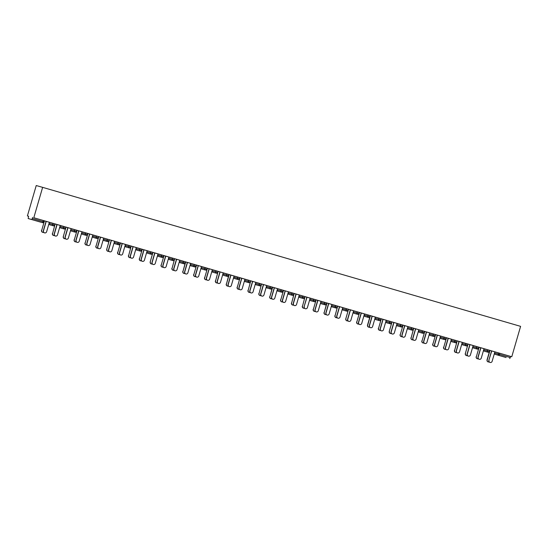 <?xml version="1.0" encoding="UTF-8"?>
<svg xmlns="http://www.w3.org/2000/svg" width="548" height="548" viewBox="0 0 548 548"><rect width="100%" height="100%" fill="white"/><g stroke="black" fill="none" stroke-linecap="round" stroke-linejoin="round"><path stroke-width="0.82" d="M38.97 221.666A1.103 1.089 105.7 0 1 38.956 221.659A1.103 1.103 0 0 0 38.956 221.659A1.103 1.089 105.7 0 0 38.956 221.659L28.154 218.522L42.573 222.68L28.154 218.522L28.599 216.268L27.4 215.933L28.592 216.282M49.361 222.324L49.08 223.454L52.704 224.475L53.033 223.337L55.143 223.954L54.793 225.077L55.156 223.981L52.581 233.489A1.658 1.63 105.7 0 0 54.567 235.537M59.931 226.612L59.931 226.612A1.103 1.103 0 0 0 60.691 227.982A1.103 1.089 105.7 0 0 60.691 227.982A1.103 1.089 -74.3 0 1 59.944 226.612L63.575 227.632L63.904 226.502L60.273 225.481L59.944 226.612L60.253 225.488M64.479 238.675A1.658 1.63 -74.3 0 1 63.28 236.599L66.02 227.167M81.96 231.804L87.742 233.434L87.392 234.558M92.831 234.962L92.523 236.092L96.167 237.113L96.496 235.983L98.606 236.592L98.256 237.722L98.606 236.592M96.044 246.127L98.791 236.661L96.044 246.127A1.658 1.63 105.7 0 0 98.03 248.182M103.408 239.257L103.394 239.25A1.103 1.103 0 0 0 104.154 240.62A1.103 1.089 105.7 0 0 104.154 240.62A1.103 1.089 -74.3 0 1 103.408 239.257L107.038 240.277L107.367 239.14L103.736 238.12L103.408 239.257L103.716 238.127M107.942 251.313A1.658 1.63 -74.3 0 1 106.744 249.237L109.484 239.805M125.424 244.442L131.219 246.107L128.643 255.608A1.658 1.63 105.7 0 0 130.63 257.663M136.294 247.6L136.007 248.737L139.637 249.758L139.966 248.621L142.069 249.237L141.727 250.361L142.069 249.237M139.507 258.766L142.254 249.299L139.507 258.766A1.658 1.63 105.7 0 0 141.494 260.821M151.406 263.958A1.658 1.63 -74.3 0 1 150.207 261.882L152.947 252.443M158.023 253.923L163.804 255.553L163.455 256.683A1.103 1.089 105.7 0 1 162.112 257.444A1.103 1.089 105.7 0 0 162.112 257.444A1.103 1.089 -74.3 0 1 161.365 256.074L161.694 254.943M168.887 257.081L174.682 258.745L172.106 268.246A1.658 1.63 105.7 0 0 174.093 270.301M201.486 266.561L207.267 268.198L206.918 269.321A1.103 1.089 105.7 0 1 205.575 270.089A1.103 1.089 105.7 0 0 205.575 270.089A1.103 1.089 -74.3 0 1 204.829 268.719L205.158 267.582M212.357 269.726L218.131 271.356L217.789 272.486L218.131 271.356M218.118 271.404L215.57 280.891A1.658 1.63 105.7 0 0 217.556 282.946M234.085 276.048L233.784 277.172L237.428 278.199L237.757 277.062L239.866 277.678L239.517 278.802A1.103 1.089 105.7 0 1 238.175 279.569A1.103 1.103 0 0 0 239.538 278.809L239.517 278.809M244.949 279.206L250.731 280.836L250.381 281.967A1.103 1.089 105.7 0 1 249.039 282.727A1.103 1.089 105.7 0 0 249.039 282.727A1.103 1.089 -74.3 0 1 248.292 281.357L248.621 280.227M250.717 280.884L248.169 290.372A1.658 1.63 105.7 0 0 250.155 292.427M255.82 282.364L261.595 283.994L261.252 285.124L261.595 283.994M261.581 284.042L259.033 293.529A1.658 1.63 105.7 0 0 261.019 295.584M277.548 288.686L277.247 289.817L280.891 290.837L281.22 289.707L283.33 290.317L282.98 291.447A1.103 1.089 105.7 0 1 281.638 292.207A1.103 1.089 105.7 0 0 281.638 292.207A1.103 1.089 -74.3 0 1 280.891 290.837L282.98 291.447M288.419 291.844L294.208 293.509L291.632 303.01A1.658 1.63 105.7 0 0 293.618 305.065M305.044 296.68L302.496 306.174A1.658 1.63 105.7 0 0 304.483 308.223M321.012 301.325L320.71 302.455L324.354 303.482L324.683 302.345L326.807 302.989L324.231 312.49A1.658 1.63 105.7 0 0 326.218 314.545M331.883 304.489L337.657 306.12L337.315 307.25L337.657 306.12M337.678 306.154L335.095 315.655A1.658 1.63 105.7 0 0 337.082 317.703M346.994 320.84A1.658 1.63 -74.3 0 1 345.795 318.765L348.535 309.332M353.611 310.805L353.309 311.935L356.954 312.963L357.282 311.826L359.392 312.442L359.043 313.566A1.103 1.089 105.7 0 1 357.7 314.333A1.103 1.103 0 0 0 359.063 313.572L359.043 313.566M364.475 313.97L364.173 315.093L367.818 316.121L368.146 314.99L370.243 315.648M375.346 317.128L381.12 318.758L380.778 319.888L381.12 318.758M378.558 328.293L381.312 318.826L378.558 328.293A1.658 1.63 105.7 0 0 380.545 330.348M390.457 333.479A1.658 1.63 -74.3 0 1 389.258 331.41L391.998 321.971M397.074 323.45L396.773 324.574L400.417 325.601L400.746 324.471L402.855 325.08L402.506 326.211A1.103 1.089 105.7 0 1 401.163 326.971A1.103 1.089 105.7 0 0 401.163 326.971A1.103 1.089 -74.3 0 1 400.417 325.601L402.506 326.211M407.945 326.608L407.637 327.738L411.281 328.759L411.617 327.629L413.733 328.273L411.158 337.774A1.658 1.63 105.7 0 0 413.144 339.829M422.022 340.938L424.775 331.465L422.022 340.938A1.658 1.63 105.7 0 0 424.008 342.986M440.537 336.088L440.236 337.219L443.88 338.246L444.209 337.109L446.319 337.719L445.969 338.849A1.103 1.089 105.7 0 1 444.627 339.609A1.103 1.089 105.7 0 0 444.627 339.609A1.103 1.089 -74.3 0 1 443.88 338.246L445.969 338.849M457.203 340.911L454.621 350.419A1.658 1.63 105.7 0 0 456.607 352.467M466.519 355.604A1.658 1.63 -74.3 0 1 465.32 353.529L468.06 344.096M473.136 345.569L472.856 346.706L476.479 347.727L476.808 346.589L478.918 347.206L478.568 348.329L478.918 347.206M484.007 348.734L483.699 349.857L487.343 350.884L487.672 349.747L489.768 350.405M27.4 215.933L36.23 185.546L42.634 187.354L520.6 326.361L511.77 356.748L33.805 217.734L42.634 187.354M506.119 357.529L495.324 354.392A1.103 1.089 -74.3 0 1 494.584 353.022L498.214 354.042L498.543 352.912L511.77 356.748M499.776 353.268L499.447 354.405L510.243 357.543L510.572 356.406M510.243 357.543L509.743 358.55M488.83 360.351L491.748 350.946L490.015 350.439L496.632 352.364L494.878 351.857L492.131 361.31A1.658 1.63 105.7 0 1 490.118 362.454L489.953 362.406A1.658 1.63 -74.3 0 1 488.83 360.351L491.577 350.898M489.967 350.439L489.433 351.494A1.103 1.089 105.7 0 1 488.09 352.254A1.103 1.089 105.7 0 0 488.09 352.254A1.103 1.089 -74.3 0 1 487.343 350.884L489.433 351.494M49.08 223.454L49.06 223.447A1.103 1.103 0 0 0 49.813 224.817A1.103 1.089 -74.3 0 1 49.08 223.454L49.409 222.317L53.033 223.337M33.805 217.734L44.278 220.789L43.929 221.919A1.103 1.089 105.7 0 1 42.586 222.68L43.408 220.536M494.899 351.885L494.57 353.022L494.899 351.885L498.543 352.912M55.369 224.029L57.108 224.536L54.362 233.989A1.658 1.63 105.7 0 0 55.478 236.037A1.658 1.63 105.7 0 0 57.492 234.9L60.239 225.44L61.986 225.954L55.369 224.029M52.581 233.489L55.136 223.974M71.124 228.632L70.795 229.77A1.103 1.103 0 0 0 71.555 231.14A1.103 1.089 105.7 0 0 71.562 231.146A1.103 1.089 105.7 0 0 71.555 231.14A1.103 1.089 -74.3 0 1 70.808 229.776L71.124 228.632L74.768 229.66L76.878 230.27L76.528 231.4A1.103 1.089 105.7 0 1 75.186 232.16A1.103 1.089 105.7 0 0 75.186 232.16A1.103 1.089 -74.3 0 1 74.439 230.79L74.768 229.66M77.104 230.345L78.837 230.852L76.09 240.305A1.658 1.63 105.7 0 0 77.206 242.36A1.658 1.63 105.7 0 0 79.227 241.216L81.974 231.763L83.721 232.27L77.104 230.345M77.056 230.352L74.309 239.805A1.658 1.63 105.7 0 0 76.302 241.86M92.544 236.092L92.523 236.092A1.103 1.103 0 0 0 93.276 237.462A1.103 1.089 -74.3 0 1 92.544 236.092L92.872 234.962L96.496 235.983M98.839 236.668L100.572 237.174L97.825 246.627A1.658 1.63 105.7 0 0 98.941 248.682A1.658 1.63 105.7 0 0 100.955 247.538L103.702 238.085L105.456 238.592L98.839 236.668M114.587 241.278L114.258 242.408A1.103 1.103 0 0 0 115.012 243.778A1.103 1.103 0 0 0 115.018 243.785A1.103 1.089 105.7 0 0 115.018 243.785A1.103 1.089 -74.3 0 1 114.272 242.415L114.587 241.278L118.231 242.298L120.341 242.915L119.991 244.045A1.103 1.089 105.7 0 1 118.649 244.805A1.103 1.103 0 0 0 120.012 244.045L119.991 244.045M120.567 242.99L122.3 243.497L119.553 252.95A1.658 1.63 105.7 0 0 120.676 255.005A1.658 1.63 105.7 0 0 122.69 253.861L125.437 244.408L127.184 244.915L120.567 242.99M120.519 242.99L117.772 252.45A1.658 1.63 105.7 0 0 119.765 254.498M136.007 248.737L135.986 248.73A1.103 1.103 0 0 0 136.74 250.1A1.103 1.089 -74.3 0 1 136.007 248.737L136.336 247.6L139.966 248.621M142.302 249.313L144.035 249.813L141.288 259.266A1.658 1.63 105.7 0 0 142.405 261.321A1.658 1.63 105.7 0 0 144.419 260.184L147.165 250.724L148.919 251.231L142.302 249.313M164.03 255.628L165.763 256.135L163.016 265.588A1.658 1.63 105.7 0 0 164.14 267.643A1.658 1.63 105.7 0 0 166.154 266.499L168.9 257.046L170.647 257.553L164.03 255.628M163.982 255.635L161.235 265.088A1.658 1.63 105.7 0 0 163.229 267.143M179.785 260.238L179.456 261.369A1.103 1.103 0 0 0 180.217 262.745A1.103 1.089 105.7 0 0 180.217 262.745A1.103 1.089 -74.3 0 1 179.47 261.375L179.785 260.238L185.532 261.876L185.19 263.006L185.532 261.876M185.765 261.951L187.498 262.458L184.751 271.911A1.658 1.63 105.7 0 0 185.868 273.966A1.658 1.63 105.7 0 0 187.889 272.822L190.636 263.369L192.382 263.876L185.765 261.951M185.525 261.903L182.97 271.411A1.658 1.63 105.7 0 0 184.957 273.459M207.521 280.261A1.658 1.63 -74.3 0 1 206.315 278.185L206.486 278.233A1.658 1.63 105.7 0 0 207.603 280.281A1.658 1.63 105.7 0 0 209.617 279.144L212.364 269.685L214.11 270.198L209.233 268.78M207.445 268.273L204.699 277.726A1.658 1.63 105.7 0 0 206.692 279.781M223.248 272.877L222.92 274.014A1.103 1.103 0 0 0 223.68 275.384A1.103 1.089 105.7 0 0 223.68 275.384A1.103 1.089 -74.3 0 1 222.933 274.021L223.248 272.877L228.996 274.514L228.653 275.644L228.996 274.514M229.228 274.589L230.961 275.096L228.215 284.549A1.658 1.63 105.7 0 0 229.331 286.604A1.658 1.63 105.7 0 0 231.352 285.46L234.099 276.007L235.846 276.514L229.228 274.589M228.989 274.541L226.434 284.049A1.658 1.63 105.7 0 0 228.42 286.104M250.957 280.912L252.697 281.419L249.95 290.872A1.658 1.63 105.7 0 0 251.066 292.927A1.658 1.63 105.7 0 0 253.08 291.783L255.827 282.33L257.574 282.837L250.957 280.912M248.169 290.372L250.744 280.871M266.712 285.522L266.383 286.652A1.103 1.103 0 0 0 267.136 288.022A1.103 1.089 -74.3 0 1 266.397 286.659L266.712 285.522L272.466 287.159L272.116 288.289L272.466 287.159M272.692 287.234L274.425 287.741L271.678 297.194A1.658 1.63 105.7 0 0 272.794 299.242A1.658 1.63 105.7 0 0 274.815 298.105L277.562 288.652L279.309 289.159L272.692 287.234M272.452 287.179L269.897 296.694A1.658 1.63 105.7 0 0 271.89 298.742M294.427 293.55L296.16 294.057L293.413 303.51A1.658 1.63 105.7 0 0 294.529 305.565A1.658 1.63 105.7 0 0 296.543 304.428L299.29 294.968L301.044 295.475L294.427 293.55M291.632 303.01L293.844 294.605A1.103 1.089 105.7 0 1 292.502 295.365A1.103 1.089 105.7 0 0 292.502 295.365A1.103 1.089 -74.3 0 1 291.755 294.002L292.084 292.865M305.311 308.702A1.658 1.63 -74.3 0 1 304.113 306.627L307.024 297.221L305.12 296.667L311.908 298.639L310.161 298.133L309.846 299.297A1.103 1.103 0 0 0 310.606 300.667A1.103 1.089 105.7 0 0 310.62 300.674A1.103 1.089 105.7 0 0 310.606 300.667A1.103 1.089 -74.3 0 1 309.86 299.297L310.175 298.16L313.819 299.187L315.929 299.797L315.579 300.927A1.103 1.089 105.7 0 1 314.237 301.688A1.103 1.103 0 0 0 315.6 300.934L315.579 300.927M316.155 299.872L317.888 300.379L315.141 309.832A1.658 1.63 105.7 0 0 316.264 311.887A1.658 1.63 105.7 0 0 318.278 310.743L321.025 301.29L322.772 301.797L316.155 299.872M316.107 299.879L313.36 309.332A1.658 1.63 105.7 0 0 315.353 311.387M337.89 306.195L339.623 306.702L336.876 316.155A1.658 1.63 105.7 0 0 337.993 318.21A1.658 1.63 105.7 0 0 340.007 317.066L342.753 307.613L344.507 308.12L337.89 306.195M335.095 315.655L337.65 306.14M353.309 311.935L353.309 311.935A1.103 1.103 0 0 0 354.063 313.305A1.103 1.103 0 0 0 354.07 313.312A1.103 1.089 105.7 0 0 354.083 313.312A1.103 1.089 105.7 0 0 354.07 313.312A1.103 1.089 -74.3 0 1 353.33 311.942L353.659 310.805L357.282 311.826M359.618 312.518L361.351 313.018L358.604 322.477A1.658 1.63 105.7 0 0 359.728 324.526A1.658 1.63 105.7 0 0 361.742 323.389L364.489 313.929L366.235 314.442L359.618 312.518M359.57 312.518L356.823 321.971A1.658 1.63 105.7 0 0 358.817 324.026M381.353 318.833L383.086 319.34L380.339 328.793A1.658 1.63 105.7 0 0 381.456 330.848A1.658 1.63 105.7 0 0 383.477 329.704L386.224 320.251L387.97 320.758L381.353 318.833M396.773 324.574L396.773 324.574A1.103 1.103 0 0 0 397.533 325.95A1.103 1.089 105.7 0 0 397.533 325.95A1.103 1.089 -74.3 0 1 396.793 324.58L397.122 323.45L400.746 324.471M403.081 325.156L404.821 325.663L402.074 335.116A1.658 1.63 105.7 0 0 403.191 337.171A1.658 1.63 105.7 0 0 405.205 336.027L407.952 326.574L409.699 327.081L403.081 325.156M403.033 325.163L400.287 334.616A1.658 1.63 105.7 0 0 402.28 336.671M418.836 329.766L418.508 330.896A1.103 1.103 0 0 0 419.261 332.266A1.103 1.103 0 0 0 419.268 332.273A1.103 1.089 105.7 0 0 419.268 332.273A1.103 1.089 -74.3 0 1 418.521 330.903L418.85 329.766L424.584 331.403L424.241 332.533L424.584 331.403M429.392 334.061L429.372 334.061A1.103 1.103 0 0 0 430.125 335.431A1.103 1.089 -74.3 0 1 429.392 334.061L433.016 335.081L433.345 333.951L429.721 332.931L429.372 334.061L429.7 332.924L431.434 333.403L424.652 331.43L426.55 331.985L423.803 341.438A1.658 1.63 105.7 0 0 424.919 343.486A1.658 1.63 105.7 0 0 426.94 342.349L429.687 332.889M440.236 337.219L440.236 337.219A1.103 1.103 0 0 0 441.003 338.589A1.103 1.089 105.7 0 0 441.01 338.596A1.103 1.089 105.7 0 0 441.003 338.589A1.103 1.089 -74.3 0 1 440.256 337.226L440.585 336.088L444.209 337.109M452.997 339.678L446.38 337.753L448.285 338.301L445.538 347.754A1.658 1.63 105.7 0 0 446.654 349.809A1.658 1.63 105.7 0 0 448.668 348.665L451.415 339.212L452.997 339.671M446.504 337.801L443.757 347.254A1.658 1.63 105.7 0 0 445.743 349.309M462.3 342.404L461.971 343.541A1.103 1.103 0 0 0 462.731 344.911A1.103 1.089 105.7 0 0 462.731 344.911A1.103 1.089 -74.3 0 1 461.985 343.541L462.3 342.404L468.054 344.041L467.704 345.172L468.054 344.041M468.28 344.117L470.013 344.624L467.266 354.077A1.658 1.63 105.7 0 0 468.382 356.132A1.658 1.63 105.7 0 0 470.403 354.988L473.15 345.535L474.897 346.041L468.28 344.117M483.699 349.857L483.699 349.857A1.103 1.103 0 0 0 484.466 351.234A1.103 1.089 105.7 0 0 484.473 351.234A1.103 1.089 105.7 0 0 484.466 351.234A1.103 1.089 -74.3 0 1 483.72 349.864L484.048 348.734L487.672 349.747M479.096 347.281L476.349 356.734A1.658 1.63 105.7 0 0 478.342 358.789M479.144 347.274L480.877 347.781L478.13 357.234A1.658 1.63 105.7 0 0 479.253 359.289A1.658 1.63 105.7 0 0 481.267 358.152L484.014 348.692L485.761 349.199L479.144 347.274M472.856 346.706L472.835 346.699A1.103 1.103 0 0 0 473.588 348.069A1.103 1.089 -74.3 0 1 472.856 346.706L473.184 345.569L476.808 346.589M454.621 350.419L456.84 342.007A1.103 1.089 105.7 0 1 455.491 342.774A1.103 1.089 105.7 0 0 455.491 342.774A1.103 1.089 -74.3 0 1 454.751 341.404L455.08 340.267L457.183 340.883L456.84 342.014M457.416 340.959L459.149 341.466L456.402 350.919A1.658 1.63 105.7 0 0 457.518 352.967A1.658 1.63 105.7 0 0 459.539 351.83L462.286 342.377L464.033 342.884L457.416 340.959M451.436 339.246L451.107 340.377A1.103 1.103 0 0 0 451.867 341.753A1.103 1.089 105.7 0 0 451.874 341.753A1.103 1.089 105.7 0 0 451.867 341.753A1.103 1.089 -74.3 0 1 451.12 340.383L451.436 339.246L455.08 340.267M435.633 334.643L432.886 344.096A1.658 1.63 105.7 0 0 434.879 346.151M435.681 334.636L437.414 335.143L434.667 344.596A1.658 1.63 105.7 0 0 435.79 346.651A1.658 1.63 105.7 0 0 437.804 345.507L440.551 336.054L442.298 336.561L435.681 334.636M433.345 333.951L435.455 334.561L435.105 335.691L435.455 334.561M411.158 337.774L413.377 329.369A1.103 1.089 105.7 0 1 412.028 330.129A1.103 1.089 105.7 0 0 412.028 330.129A1.103 1.089 -74.3 0 1 411.281 328.759L413.377 329.369M413.952 328.314L415.685 328.821L412.939 338.274A1.658 1.63 105.7 0 0 414.055 340.329A1.658 1.63 105.7 0 0 416.069 339.185L418.816 329.732L420.569 330.239L413.952 328.314M407.637 327.738L407.637 327.738A1.103 1.103 0 0 0 408.404 329.108A1.103 1.089 105.7 0 0 408.411 329.115A1.103 1.089 105.7 0 0 408.404 329.108A1.103 1.089 -74.3 0 1 407.657 327.745L407.986 326.608L411.617 327.629M392.217 321.998L393.95 322.505L391.204 331.958A1.658 1.63 105.7 0 0 392.32 334.006A1.658 1.63 105.7 0 0 394.341 332.869L397.088 323.409L398.834 323.923L392.217 321.998M386.237 320.285L385.908 321.416A1.103 1.103 0 0 0 386.662 322.786A1.103 1.089 -74.3 0 1 385.922 321.423L386.251 320.285L391.991 321.923L391.642 323.046L391.991 321.923M370.441 315.675L369.907 316.73A1.103 1.089 105.7 0 1 368.564 317.491A1.103 1.089 105.7 0 0 368.564 317.491A1.103 1.089 -74.3 0 1 367.818 316.121L369.907 316.73M370.482 315.675L372.222 316.182L369.475 325.635A1.658 1.63 105.7 0 0 370.592 327.69A1.658 1.63 105.7 0 0 372.606 326.546L375.353 317.093L377.099 317.6L370.482 315.675M364.173 315.093L364.173 315.093A1.103 1.103 0 0 0 364.941 316.47A1.103 1.089 105.7 0 0 364.941 316.47A1.103 1.089 -74.3 0 1 364.194 315.1L364.523 313.97L368.146 314.99M348.754 309.353L350.487 309.86L347.74 319.313A1.658 1.63 105.7 0 0 348.857 321.368A1.658 1.63 105.7 0 0 350.878 320.224L353.624 310.771L355.371 311.278L348.754 309.353M342.774 307.64L342.445 308.777A1.103 1.103 0 0 0 343.199 310.147A1.103 1.089 -74.3 0 1 342.459 308.777L342.774 307.64L348.521 309.278L348.179 310.408L348.521 309.278M326.978 303.037L326.444 304.085A1.103 1.089 105.7 0 1 325.101 304.846A1.103 1.089 105.7 0 0 325.101 304.846A1.103 1.089 -74.3 0 1 324.354 303.482L326.444 304.085M333.472 304.914L326.855 302.989L328.759 303.537L326.012 312.99A1.658 1.63 105.7 0 0 327.129 315.045A1.658 1.63 105.7 0 0 329.143 313.908L331.889 304.448L333.472 304.907M320.71 302.455L320.71 302.455A1.103 1.103 0 0 0 321.477 303.832A1.103 1.089 105.7 0 0 321.484 303.832A1.103 1.089 105.7 0 0 321.477 303.832A1.103 1.089 -74.3 0 1 320.731 302.462L321.06 301.325L324.683 302.345M302.496 306.174L305.051 296.66M299.311 295.002L298.982 296.132A1.103 1.103 0 0 0 299.735 297.502A1.103 1.089 -74.3 0 1 298.996 296.139L299.311 295.002L305.058 296.639L304.715 297.769L305.058 296.639M283.508 290.399L280.761 299.852A1.658 1.63 105.7 0 0 282.754 301.907M283.556 290.392L285.289 290.899L282.549 300.352A1.658 1.63 105.7 0 0 283.665 302.407A1.658 1.63 105.7 0 0 285.679 301.263L288.426 291.81L290.173 292.317L283.556 290.392M277.247 289.817L277.247 289.817A1.103 1.103 0 0 0 278.007 291.187A1.103 1.089 105.7 0 0 278.007 291.187A1.103 1.089 -74.3 0 1 277.267 289.817L277.596 288.686L281.22 289.707M259.033 293.529L261.588 284.022M261.828 284.07L263.561 284.576L260.814 294.029A1.658 1.63 105.7 0 0 261.93 296.084A1.658 1.63 105.7 0 0 263.951 294.94L266.698 285.487L268.445 285.994L261.828 284.07M240.045 277.754L237.298 287.214A1.658 1.63 105.7 0 0 239.291 289.262M240.093 277.754L241.826 278.261L239.079 287.714A1.658 1.63 105.7 0 0 240.202 289.762A1.658 1.63 105.7 0 0 242.216 288.625L244.963 279.165L246.71 279.679L240.093 277.754M233.784 277.172L233.784 277.172A1.103 1.103 0 0 0 234.537 278.542A1.103 1.103 0 0 0 234.544 278.548A1.103 1.089 105.7 0 0 234.558 278.548A1.103 1.089 105.7 0 0 234.544 278.548A1.103 1.089 -74.3 0 1 233.804 277.178L234.133 276.041L237.757 277.062M215.57 280.891L218.125 271.383M218.364 271.431L220.097 271.938L217.351 281.391A1.658 1.63 105.7 0 0 218.467 283.446A1.658 1.63 105.7 0 0 220.481 282.302L223.228 272.849L224.981 273.356L218.364 271.431M196.581 265.116L193.834 274.569A1.658 1.63 105.7 0 0 195.828 276.624M196.629 265.109L198.362 265.616L195.615 275.069A1.658 1.63 105.7 0 0 196.732 277.124A1.658 1.63 105.7 0 0 198.753 275.98L201.5 266.527L203.246 267.034L196.629 265.109M190.649 263.396L190.32 264.533A1.103 1.103 0 0 0 191.081 265.903A1.103 1.089 105.7 0 0 191.094 265.91A1.103 1.089 105.7 0 0 191.081 265.903A1.103 1.089 -74.3 0 1 190.334 264.533L190.649 263.396L194.293 264.424L196.403 265.033L196.054 266.164A1.103 1.089 105.7 0 1 194.711 266.924A1.103 1.089 105.7 0 0 194.711 266.924A1.103 1.089 -74.3 0 1 193.965 265.554L194.293 264.424M172.106 268.246L174.668 258.718M174.894 258.793L176.634 259.293L173.887 268.753A1.658 1.63 105.7 0 0 175.004 270.801A1.658 1.63 105.7 0 0 177.018 269.664L179.765 260.204L181.511 260.718L174.894 258.793M152.926 252.423L150.207 261.882M153.166 252.47L154.899 252.977L152.152 262.43A1.658 1.63 105.7 0 0 153.269 264.485A1.658 1.63 105.7 0 0 155.29 263.341L158.036 253.888L159.783 254.395L153.166 252.47M147.186 250.758L146.857 251.888A1.103 1.103 0 0 0 147.611 253.258A1.103 1.089 -74.3 0 1 146.871 251.895L147.186 250.758L150.83 251.785L152.933 252.395L152.591 253.525A1.103 1.089 105.7 0 1 151.248 254.286A1.103 1.089 105.7 0 0 151.248 254.286A1.103 1.089 -74.3 0 1 150.501 252.916L150.83 251.785M128.643 255.608L131.205 246.073M131.431 246.148L133.171 246.655L130.424 256.108A1.658 1.63 105.7 0 0 131.541 258.163A1.658 1.63 105.7 0 0 133.554 257.019L136.301 247.566L138.048 248.073L131.431 246.148M109.463 239.777L106.744 249.237M109.703 239.825L111.436 240.332L108.689 249.785A1.658 1.63 105.7 0 0 109.806 251.84A1.658 1.63 105.7 0 0 111.826 250.703L114.573 241.243L116.32 241.75L109.703 239.825M107.367 239.14L109.47 239.757L109.127 240.88A1.103 1.089 105.7 0 1 107.778 241.641A1.103 1.089 105.7 0 0 107.778 241.641A1.103 1.089 -74.3 0 1 107.038 240.277L109.127 240.88M87.92 233.51L85.173 242.97A1.658 1.63 105.7 0 0 87.166 245.018M87.995 245.497A1.658 1.63 -74.3 0 1 86.79 243.422L86.961 243.47A1.658 1.63 105.7 0 0 88.077 245.518A1.658 1.63 105.7 0 0 90.091 244.381L92.838 234.928L94.585 235.435L89.701 234.017M66 227.139L63.28 236.599M66.24 227.187L67.973 227.694L65.226 237.147A1.658 1.63 105.7 0 0 66.342 239.202A1.658 1.63 105.7 0 0 68.363 238.058L71.11 228.605L72.857 229.112L66.24 227.187M63.904 226.502L66.007 227.112L65.664 228.242A1.103 1.089 105.7 0 1 64.315 229.002A1.103 1.089 105.7 0 0 64.315 229.002A1.103 1.089 -74.3 0 1 63.575 227.632L65.664 228.242M44.457 220.871L41.71 230.324A1.658 1.63 105.7 0 0 43.703 232.379M44.504 220.865L46.238 221.371L43.491 230.824A1.658 1.63 105.7 0 0 44.614 232.879A1.658 1.63 105.7 0 0 46.628 231.736L49.375 222.283L51.122 222.789L44.504 220.865M32.613 217.398L32.284 218.529L43.929 221.919M31.777 219.536L32.284 218.529M489.001 360.399A1.658 1.63 105.7 0 0 490.118 362.454M488.254 361.927A1.658 1.63 -74.3 0 1 487.049 359.851L487.22 359.899A1.658 1.63 105.7 0 0 489.206 361.947M489.967 350.425L487.22 359.899M489.796 350.391L487.049 359.851M479.171 359.262A1.658 1.63 -74.3 0 1 477.966 357.193L480.712 347.733M468.3 356.104A1.658 1.63 -74.3 0 1 467.102 354.029L469.848 344.576M457.436 352.946A1.658 1.63 -74.3 0 1 456.237 350.871L458.984 341.418M446.572 349.782A1.658 1.63 -74.3 0 1 445.366 347.713L448.113 338.253M435.708 346.624A1.658 1.63 -74.3 0 1 434.502 344.548L437.249 335.095M477.39 358.762A1.658 1.63 -74.3 0 1 476.185 356.686M479.103 347.268L476.349 356.734M465.485 353.576A1.658 1.63 105.7 0 0 467.478 355.631M468.067 344.076L465.32 353.529M455.655 352.446A1.658 1.63 -74.3 0 1 454.456 350.371M444.791 349.281A1.658 1.63 -74.3 0 1 443.585 347.206M446.504 337.787L443.757 347.254M433.92 346.124A1.658 1.63 -74.3 0 1 432.721 344.048M435.639 334.629L432.886 344.096M424.837 343.466A1.658 1.63 -74.3 0 1 423.638 341.39L426.385 331.937M423.056 342.966A1.658 1.63 -74.3 0 1 421.857 340.89M413.973 340.301A1.658 1.63 -74.3 0 1 412.774 338.226L415.521 328.773M412.192 339.801A1.658 1.63 -74.3 0 1 410.986 337.726M403.109 337.143A1.658 1.63 -74.3 0 1 401.903 335.068L404.65 325.615M401.328 336.643A1.658 1.63 -74.3 0 1 400.122 334.568M403.04 325.142L400.287 334.616M392.238 333.985A1.658 1.63 -74.3 0 1 391.039 331.91L393.786 322.45M389.423 331.451A1.658 1.63 105.7 0 0 391.416 333.506M392.005 321.95L389.258 331.41M381.374 330.821A1.658 1.63 -74.3 0 1 380.175 328.745L382.922 319.292M379.593 330.321A1.658 1.63 -74.3 0 1 378.394 328.245M370.51 327.663A1.658 1.63 -74.3 0 1 369.304 325.587L372.051 316.134M368.729 327.163A1.658 1.63 -74.3 0 1 367.523 325.087L367.694 325.135A1.658 1.63 105.7 0 0 369.681 327.19M370.441 315.662L367.694 325.135M370.27 315.627L367.523 325.087M359.646 324.505A1.658 1.63 -74.3 0 1 358.44 322.43L361.187 312.97M357.865 323.998A1.658 1.63 -74.3 0 1 356.659 321.929M359.577 312.504L356.823 321.971M348.775 321.34A1.658 1.63 -74.3 0 1 347.576 319.265L350.323 309.812M345.959 318.813A1.658 1.63 105.7 0 0 347.946 320.868M348.542 309.312L345.795 318.765M337.911 318.183A1.658 1.63 -74.3 0 1 336.712 316.107L339.459 306.654M336.13 317.682A1.658 1.63 -74.3 0 1 334.924 315.607M327.046 315.018A1.658 1.63 -74.3 0 1 325.841 312.949L328.588 303.489M325.265 314.518A1.658 1.63 -74.3 0 1 324.06 312.449M326.978 303.023L324.231 312.49M316.175 311.86A1.658 1.63 -74.3 0 1 314.977 309.784L317.724 300.331M314.394 311.36A1.658 1.63 -74.3 0 1 313.196 309.284M316.114 299.866L313.36 309.332M304.277 306.675A1.658 1.63 105.7 0 0 305.394 308.73A1.658 1.63 105.7 0 0 307.414 307.586L310.161 298.133M304.113 306.627L306.859 297.174M303.53 308.202A1.658 1.63 -74.3 0 1 302.332 306.127M294.447 305.537A1.658 1.63 -74.3 0 1 293.242 303.469L295.989 294.009M292.666 305.037A1.658 1.63 -74.3 0 1 291.461 302.962M283.583 302.38A1.658 1.63 -74.3 0 1 282.378 300.304L285.124 290.851M281.802 301.88A1.658 1.63 -74.3 0 1 280.597 299.804M283.515 290.385L280.761 299.852M272.712 299.222A1.658 1.63 -74.3 0 1 271.513 297.146L274.26 287.693M270.931 298.722A1.658 1.63 -74.3 0 1 269.732 296.646M272.651 287.221L269.897 296.694M261.848 296.057A1.658 1.63 -74.3 0 1 260.649 293.988L263.396 284.528M260.067 295.557A1.658 1.63 -74.3 0 1 258.868 293.481M250.984 292.899A1.658 1.63 -74.3 0 1 249.778 290.824L252.525 281.371M249.203 292.399A1.658 1.63 -74.3 0 1 247.997 290.324M240.12 289.741A1.658 1.63 -74.3 0 1 238.914 287.666L241.661 278.213M238.332 289.241A1.658 1.63 -74.3 0 1 237.133 287.166M240.051 277.74L237.298 287.214M229.249 286.577A1.658 1.63 -74.3 0 1 228.05 284.501L230.797 275.048M227.468 286.077A1.658 1.63 -74.3 0 1 226.269 284.001M229.187 274.582L226.434 284.049M218.385 283.419A1.658 1.63 -74.3 0 1 217.186 281.343L219.933 271.89M216.604 282.919A1.658 1.63 -74.3 0 1 215.398 280.843M206.315 278.185L209.062 268.726M206.486 278.233L209.233 268.773M205.74 279.754A1.658 1.63 -74.3 0 1 204.534 277.685M207.452 268.26L204.699 277.726M196.65 277.096A1.658 1.63 -74.3 0 1 195.451 275.021L198.198 265.568M194.869 276.596A1.658 1.63 -74.3 0 1 193.67 274.521M196.588 265.102L193.834 274.569M185.786 273.938A1.658 1.63 -74.3 0 1 184.587 271.863L187.334 262.41M184.005 273.438A1.658 1.63 -74.3 0 1 182.806 271.363M185.724 261.937L182.97 271.411M174.922 270.781A1.658 1.63 -74.3 0 1 173.716 268.705L176.463 259.245M173.141 270.274A1.658 1.63 -74.3 0 1 171.935 268.205M164.058 267.616A1.658 1.63 -74.3 0 1 162.852 265.54L165.599 256.087M162.277 267.116A1.658 1.63 -74.3 0 1 161.071 265.04M163.989 255.621L161.235 265.088M153.187 264.458A1.658 1.63 -74.3 0 1 151.988 262.382L154.735 252.929M150.371 261.93A1.658 1.63 105.7 0 0 152.365 263.978M142.322 261.293A1.658 1.63 -74.3 0 1 141.124 259.225L143.871 249.765M140.541 260.793A1.658 1.63 -74.3 0 1 139.343 258.718M131.458 258.135A1.658 1.63 -74.3 0 1 130.253 256.06L133 246.607M129.677 257.635A1.658 1.63 -74.3 0 1 128.472 255.56M120.587 254.978A1.658 1.63 -74.3 0 1 119.389 252.902L122.136 243.449M118.806 254.478A1.658 1.63 -74.3 0 1 117.608 252.402M120.526 242.976L117.772 252.45M109.723 251.813A1.658 1.63 -74.3 0 1 108.525 249.744L111.271 240.284M106.908 249.285A1.658 1.63 105.7 0 0 108.894 251.34M98.859 248.655A1.658 1.63 -74.3 0 1 97.654 246.579L100.4 237.126M97.078 248.155A1.658 1.63 -74.3 0 1 95.873 246.079M86.79 243.422L89.536 233.969M86.961 243.47L89.708 234.01M86.214 244.997A1.658 1.63 -74.3 0 1 85.008 242.922M87.927 233.496L85.173 242.97M77.124 242.332A1.658 1.63 -74.3 0 1 75.925 240.264L78.672 230.804M75.343 241.832A1.658 1.63 -74.3 0 1 74.144 239.757M77.062 230.338L74.309 239.805M66.26 239.175A1.658 1.63 -74.3 0 1 65.061 237.099L67.808 227.646M63.445 236.647A1.658 1.63 105.7 0 0 65.431 238.702M55.396 236.017A1.658 1.63 -74.3 0 1 54.19 233.941L56.937 224.488M53.615 235.517A1.658 1.63 -74.3 0 1 52.409 233.441M44.532 232.852A1.658 1.63 -74.3 0 1 43.326 230.776L46.073 221.324M42.744 232.352A1.658 1.63 -74.3 0 1 41.545 230.276M44.463 220.858L41.71 230.324M499.447 354.405L498.947 355.412A1.103 1.089 -74.3 0 1 498.214 354.042L499.447 354.405M461.985 343.541L465.615 344.562L465.944 343.432M451.12 340.383L456.854 342.014A1.103 1.103 0 0 1 455.491 342.774L451.867 341.753M418.521 330.903L422.152 331.924L422.481 330.786M385.922 321.423L389.553 322.443L389.881 321.306M375.058 318.258L375.044 318.258A1.103 1.103 0 0 0 375.805 319.628A1.103 1.089 105.7 0 0 375.805 319.628A1.103 1.089 -74.3 0 1 375.058 318.258L375.373 317.121L375.058 318.258L378.689 319.279L379.017 318.148M342.459 308.777L346.089 309.798L346.418 308.668M331.595 305.62L331.574 305.613A1.103 1.103 0 0 0 332.341 306.99A1.103 1.089 105.7 0 0 332.341 306.99A1.103 1.089 -74.3 0 1 331.595 305.62L331.91 304.483L331.595 305.62L335.225 306.64L335.554 305.51M309.86 299.297L313.49 300.318L313.819 299.187M298.996 296.139L302.626 297.16L302.955 296.023M288.132 292.981L288.111 292.975A1.103 1.103 0 0 0 288.878 294.345A1.103 1.089 105.7 0 0 288.878 294.345A1.103 1.089 -74.3 0 1 288.132 292.981L288.44 291.844L288.132 292.981L293.844 294.605M266.397 286.659L270.027 287.679L270.356 286.542M255.532 283.501L255.519 283.494A1.103 1.103 0 0 0 256.265 284.864A1.103 1.089 -74.3 0 1 255.532 283.501L255.848 282.357L255.532 283.501L259.163 284.515L259.492 283.385M244.668 280.336L244.648 280.336A1.103 1.103 0 0 0 245.415 281.706A1.103 1.089 105.7 0 0 245.415 281.706A1.103 1.089 -74.3 0 1 244.668 280.336L244.977 279.199L244.668 280.336L250.381 281.967M222.933 274.021L226.564 275.034L226.893 273.904M212.069 270.856L212.049 270.849A1.103 1.103 0 0 0 212.802 272.226A1.103 1.089 -74.3 0 1 212.069 270.856L212.377 269.719L212.069 270.856L215.693 271.877L216.028 270.746M201.205 267.698L201.185 267.691A1.103 1.103 0 0 0 201.938 269.061A1.103 1.103 0 0 0 201.945 269.068A1.103 1.089 105.7 0 0 201.945 269.068A1.103 1.089 -74.3 0 1 201.205 267.698L201.513 266.561L201.205 267.698L206.918 269.321M190.334 264.533L196.054 266.164M179.47 261.375L183.101 262.396L183.429 261.266M168.606 258.218L168.585 258.211A1.103 1.103 0 0 0 169.339 259.581A1.103 1.089 -74.3 0 1 168.606 258.218L168.914 257.081L168.606 258.218L172.23 259.238L172.558 258.101M157.742 255.053L157.721 255.053A1.103 1.103 0 0 0 158.482 256.423A1.103 1.089 105.7 0 0 158.482 256.423A1.103 1.089 -74.3 0 1 157.742 255.053L158.05 253.916L157.742 255.053L163.455 256.683M146.871 251.895L152.591 253.525M125.143 245.573L125.122 245.573A1.103 1.103 0 0 0 125.876 246.943A1.103 1.089 -74.3 0 1 125.143 245.573L125.451 244.435L125.143 245.573L128.766 246.593L129.095 245.463M114.272 242.415L117.902 243.435L118.231 242.298M81.679 232.934L81.659 232.927A1.103 1.103 0 0 0 82.412 234.297A1.103 1.103 0 0 0 82.419 234.304A1.103 1.089 105.7 0 0 82.419 234.304A1.103 1.089 -74.3 0 1 81.679 232.934L81.988 231.797L81.679 232.934L85.303 233.955L85.632 232.818M70.808 229.776L76.528 231.4M473.595 348.069A1.103 1.103 0 0 1 473.588 348.069A1.103 1.089 105.7 0 0 473.595 348.069A1.103 1.089 105.7 0 0 473.609 348.076L477.226 349.09A1.103 1.089 105.7 0 0 478.568 348.329L476.479 347.727A1.103 1.089 -74.3 0 0 477.219 349.09A1.103 1.089 105.7 0 0 477.226 349.09A1.103 1.103 0 0 0 478.589 348.336M467.718 345.178A1.103 1.103 0 0 1 466.362 345.932A1.103 1.089 -74.3 0 1 465.615 344.562L467.718 345.178A1.103 1.089 105.7 0 1 466.362 345.932A1.103 1.089 105.7 0 0 466.362 345.932L462.731 344.911A1.103 1.089 105.7 0 0 462.738 344.911M430.132 335.431A1.103 1.103 0 0 1 430.125 335.431A1.103 1.089 105.7 0 0 430.146 335.431L433.763 336.451A1.103 1.089 105.7 0 0 435.105 335.691L433.016 335.081A1.103 1.089 -74.3 0 0 433.749 336.451A1.103 1.089 105.7 0 0 433.763 336.451A1.103 1.103 0 0 0 435.126 335.698M424.255 332.533A1.103 1.103 0 0 1 422.898 333.294A1.103 1.089 -74.3 0 1 422.152 331.924L424.255 332.533A1.103 1.089 105.7 0 1 422.898 333.294A1.103 1.089 105.7 0 0 422.898 333.294L419.268 332.273A1.103 1.089 105.7 0 0 419.275 332.273M386.669 322.793A1.103 1.103 0 0 1 386.662 322.786A1.103 1.089 105.7 0 0 386.669 322.793A1.103 1.089 105.7 0 0 386.683 322.793L390.299 323.813A1.103 1.089 105.7 0 0 391.642 323.046L389.553 322.443A1.103 1.089 -74.3 0 0 390.286 323.806A1.103 1.089 105.7 0 0 390.299 323.813A1.103 1.103 0 0 0 391.662 323.053M380.792 319.895A1.103 1.103 0 0 1 379.428 320.649A1.103 1.089 -74.3 0 1 378.689 319.279L380.792 319.895A1.103 1.089 105.7 0 1 379.428 320.649A1.103 1.089 105.7 0 0 379.428 320.649L375.805 319.628A1.103 1.089 105.7 0 0 375.812 319.635M359.392 312.442L359.063 313.572L356.954 312.963A1.103 1.089 -74.3 0 0 357.693 314.326A1.103 1.089 105.7 0 0 357.7 314.333L354.07 313.312M348.192 310.415A1.103 1.103 0 0 1 346.836 311.168A1.103 1.089 105.7 0 0 348.179 310.408L346.089 309.798A1.103 1.089 -74.3 0 0 346.822 311.168A1.103 1.089 105.7 0 0 346.836 311.168L343.206 310.147A1.103 1.103 0 0 1 343.199 310.147A1.103 1.089 105.7 0 0 343.206 310.147A1.103 1.089 105.7 0 0 343.212 310.154M337.328 307.25A1.103 1.103 0 0 1 335.965 308.01A1.103 1.089 -74.3 0 1 335.225 306.64L337.328 307.25A1.103 1.089 105.7 0 1 335.965 308.01A1.103 1.089 105.7 0 0 335.965 308.01L332.341 306.99A1.103 1.089 105.7 0 0 332.348 306.99M315.929 299.797L315.6 300.934L313.49 300.318A1.103 1.089 -74.3 0 0 314.223 301.688A1.103 1.089 105.7 0 0 314.237 301.688L310.606 300.667M299.742 297.509A1.103 1.103 0 0 1 299.735 297.502A1.103 1.089 105.7 0 0 299.742 297.509A1.103 1.089 105.7 0 0 299.749 297.509L303.366 298.53A1.103 1.089 105.7 0 0 303.366 298.53A1.103 1.089 105.7 0 0 304.715 297.769L302.626 297.16A1.103 1.089 -74.3 0 0 303.359 298.523A1.103 1.103 0 0 0 304.729 297.769M294.194 293.481L293.865 294.612A1.103 1.103 0 0 1 292.502 295.365L288.878 294.345A1.103 1.089 105.7 0 0 288.885 294.351M267.143 288.029A1.103 1.103 0 0 1 267.136 288.022A1.103 1.089 105.7 0 0 267.143 288.029A1.103 1.089 105.7 0 0 267.15 288.029L270.774 289.049A1.103 1.089 105.7 0 0 272.116 288.289L270.027 287.679A1.103 1.089 -74.3 0 0 270.76 289.043A1.103 1.089 105.7 0 0 270.774 289.049A1.103 1.103 0 0 0 272.13 288.289M256.279 284.864A1.103 1.103 0 0 1 256.265 284.864A1.103 1.089 105.7 0 0 256.279 284.864A1.103 1.089 105.7 0 0 256.286 284.871L259.903 285.885A1.103 1.089 105.7 0 0 261.252 285.124L259.163 284.515A1.103 1.089 -74.3 0 0 259.896 285.885A1.103 1.103 0 0 0 261.266 285.131M250.731 280.836L250.402 281.973A1.103 1.103 0 0 1 249.039 282.727L245.415 281.706A1.103 1.089 105.7 0 0 245.422 281.706M239.866 277.678L239.538 278.809L237.428 278.199A1.103 1.089 -74.3 0 0 238.161 279.562A1.103 1.089 105.7 0 0 238.175 279.569L234.544 278.548M228.667 275.651A1.103 1.103 0 0 1 227.31 276.404A1.103 1.089 105.7 0 0 228.653 275.644L226.564 275.034A1.103 1.089 -74.3 0 0 227.297 276.404A1.103 1.089 105.7 0 0 227.31 276.404L223.68 275.384A1.103 1.089 105.7 0 0 223.687 275.391M212.816 272.226A1.103 1.103 0 0 1 212.802 272.226A1.103 1.089 105.7 0 0 212.823 272.226L216.439 273.247A1.103 1.089 105.7 0 0 217.789 272.486L215.693 271.877A1.103 1.089 -74.3 0 0 216.433 273.247A1.103 1.103 0 0 0 217.803 272.486M207.267 268.198L206.939 269.328A1.103 1.103 0 0 1 205.575 270.089L201.945 269.068A1.103 1.089 105.7 0 0 201.959 269.068M183.833 263.759A1.103 1.089 105.7 0 0 183.84 263.766A1.103 1.089 105.7 0 0 185.19 263.006L183.101 262.396A1.103 1.089 -74.3 0 0 183.833 263.759M169.353 259.588A1.103 1.103 0 0 1 169.339 259.581A1.103 1.089 105.7 0 0 169.353 259.588A1.103 1.089 105.7 0 0 169.359 259.588L172.976 260.601A1.103 1.089 105.7 0 0 174.319 259.841L172.23 259.238A1.103 1.089 -74.3 0 0 172.969 260.601A1.103 1.103 0 0 0 174.339 259.848M163.804 255.553L163.475 256.69A1.103 1.103 0 0 1 162.112 257.444L158.482 256.423A1.103 1.089 105.7 0 0 158.495 256.43M147.618 253.265A1.103 1.103 0 0 1 147.611 253.258A1.103 1.089 105.7 0 0 147.618 253.265A1.103 1.089 105.7 0 0 147.624 253.265L151.248 254.286A1.103 1.103 0 0 0 152.604 253.525L152.933 252.395M136.753 250.107A1.103 1.103 0 0 1 136.74 250.1A1.103 1.089 105.7 0 0 136.753 250.107A1.103 1.089 105.7 0 0 136.76 250.107L140.377 251.121A1.103 1.089 105.7 0 0 141.727 250.361L139.637 249.758A1.103 1.089 -74.3 0 0 140.37 251.121A1.103 1.089 105.7 0 0 140.377 251.121A1.103 1.103 0 0 0 141.74 250.368M125.889 246.943A1.103 1.103 0 0 1 125.876 246.943A1.103 1.089 105.7 0 0 125.889 246.943A1.103 1.089 105.7 0 0 125.896 246.949L129.513 247.963A1.103 1.089 105.7 0 0 130.856 247.203L128.766 246.593A1.103 1.089 -74.3 0 0 129.506 247.963A1.103 1.103 0 0 0 130.876 247.21M120.341 242.915L120.012 244.045L117.902 243.435A1.103 1.089 -74.3 0 0 118.635 244.798A1.103 1.089 105.7 0 0 118.649 244.805L115.018 243.785A1.103 1.089 105.7 0 0 115.032 243.785M109.47 239.757L109.141 240.887A1.103 1.103 0 0 1 107.778 241.641L104.154 240.62A1.103 1.089 105.7 0 0 104.161 240.627M93.29 237.462A1.103 1.103 0 0 1 93.276 237.462A1.103 1.089 105.7 0 0 93.297 237.462L96.914 238.483A1.103 1.089 105.7 0 0 98.256 237.722L96.167 237.113A1.103 1.089 -74.3 0 0 96.907 238.483A1.103 1.089 105.7 0 0 96.914 238.483A1.103 1.103 0 0 0 98.277 237.729M87.742 233.434L87.392 234.565A1.103 1.103 0 0 1 86.05 235.325A1.103 1.089 -74.3 0 1 85.303 233.955L87.413 234.565A1.103 1.089 105.7 0 1 86.05 235.325A1.103 1.089 105.7 0 0 86.05 235.325L82.419 234.304A1.103 1.089 105.7 0 0 82.433 234.304M49.827 224.824A1.103 1.103 0 0 1 49.813 224.817A1.103 1.089 105.7 0 0 49.827 224.824A1.103 1.089 105.7 0 0 49.834 224.824L53.451 225.845A1.103 1.089 105.7 0 0 54.793 225.077L52.704 224.475A1.103 1.089 -74.3 0 0 53.444 225.838A1.103 1.089 105.7 0 0 53.451 225.845A1.103 1.103 0 0 0 54.814 225.084M38.956 221.659L42.586 222.68A1.103 1.089 105.7 0 0 42.586 222.68A1.103 1.103 0 0 0 43.95 221.926L44.278 220.789M494.57 353.022A1.103 1.103 0 0 0 495.324 354.392M484.466 351.234L488.09 352.254A1.103 1.103 0 0 0 489.453 351.494L489.782 350.364M441.003 338.589L444.627 339.609A1.103 1.103 0 0 0 445.99 338.856L446.319 337.719M408.404 329.108L412.028 330.129A1.103 1.103 0 0 0 413.391 329.375L413.719 328.238M397.533 325.95L401.163 326.971A1.103 1.103 0 0 0 402.527 326.218L402.855 325.08M364.941 316.47L368.564 317.491A1.103 1.103 0 0 0 369.927 316.73L370.256 315.6M321.477 303.832L325.101 304.846A1.103 1.103 0 0 0 326.464 304.092L326.793 302.962M278.007 291.187L281.638 292.207A1.103 1.103 0 0 0 283.001 291.454L283.33 290.317M191.081 265.903L194.711 266.924A1.103 1.103 0 0 0 196.074 266.17L196.403 265.033M180.217 262.745L183.84 263.766A1.103 1.103 0 0 0 185.203 263.006M71.555 231.14L75.186 232.16A1.103 1.103 0 0 0 76.542 231.407L76.878 230.27M60.691 227.982L64.315 229.002A1.103 1.103 0 0 0 65.678 228.249L66.007 227.112"/></g></svg>
